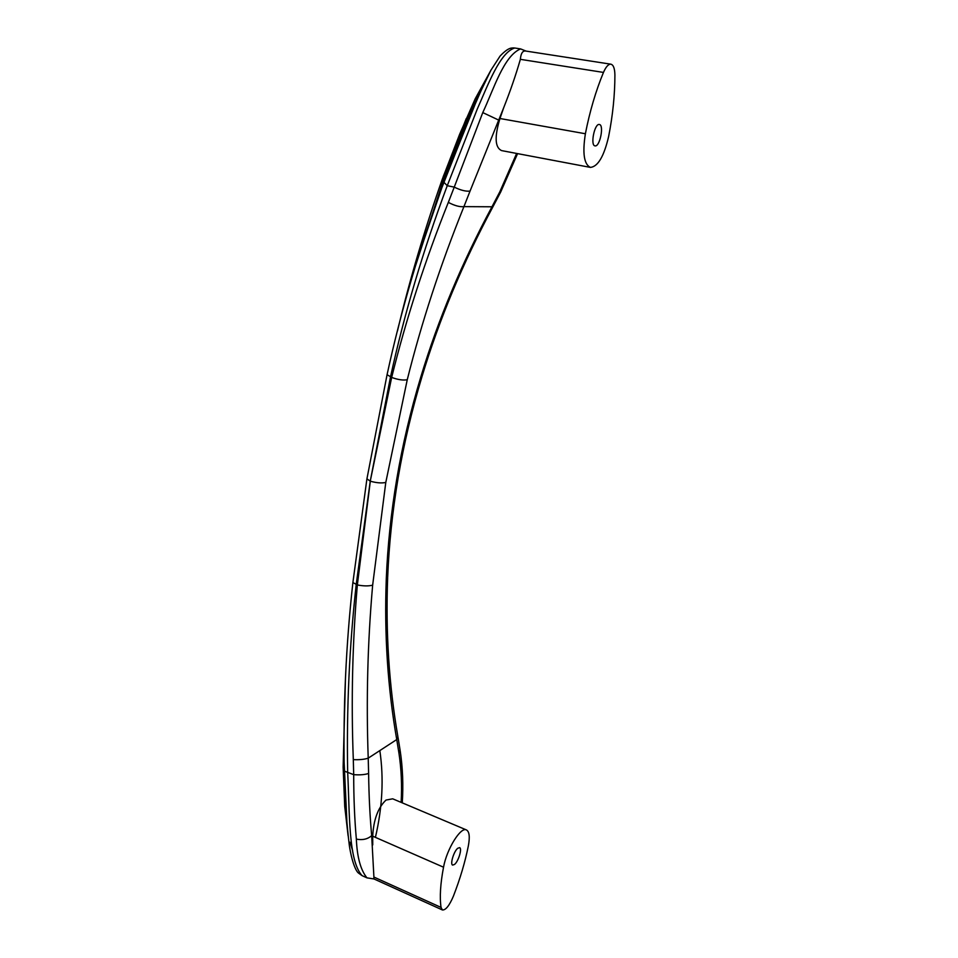<?xml version="1.0" encoding="UTF-8"?>
<svg xmlns="http://www.w3.org/2000/svg" width="958" height="958" viewBox="0 0 958 958"><rect width="100%" height="100%" fill="white"/><g stroke="black" fill="none" stroke-linecap="round" stroke-linejoin="round"><path stroke-width="1.44" d="M441.039 907.418L442.428 909.968C445.733 910.208 449.386 905.609 453.397 896.185C460.151 878.737 465.133 861.972 468.354 845.878C470.007 836.909 469.372 831.604 466.462 829.951C460.786 826.503 446.751 849.028 443.53 867.206C440.393 883.779 439.554 897.179 441.039 907.418L373.907 877.061L371.68 835.627C367.668 839.172 362.555 840.334 356.352 839.124C357.106 857.159 360.639 870.068 366.95 877.851L373.979 878.965M454.571 864.415C458.487 861.326 462.367 848.357 459.601 847.638L457.732 848.273C453.829 851.267 449.877 864.379 452.655 865.098L454.571 864.415M401.139 802.385C402.085 785.428 401.342 769.011 398.947 753.12L396.744 739.552L368.219 758.161C366.136 700.035 367.621 642.363 372.65 585.158L385.787 482.437L407.258 379.727C421.544 322.547 440.429 264.851 463.935 206.629L470.043 191.097C465.863 191.576 460.606 190.259 454.248 187.121L482.772 112.589C493.562 89.693 503.692 55.827 520.589 48.906L526.098 51.097M353.31 759.634L353.694 774.651C359.765 775.13 364.735 774.735 368.614 773.465L368.219 758.161C364.327 759.431 359.358 759.922 353.31 759.634C351.071 700.945 352.424 642.722 357.346 584.955L370.315 481.203C376.602 482.94 381.763 483.347 385.787 482.437M387.655 577.674C385.595 632.34 389.008 685.341 397.893 736.666L396.744 739.552C387.703 687.748 384.206 634.244 386.278 579.051C387.595 546.012 391.104 512.602 396.804 478.796C402.54 444.979 410.551 410.994 420.849 376.853C438.093 319.733 461.804 263.043 491.969 206.784L463.935 206.629C459.768 207.096 454.571 205.683 448.332 202.389C424.789 261.306 405.905 319.649 391.666 377.428L370.243 481.191L356.208 584.56C349.335 646.494 346.497 709.016 347.67 772.124C349.79 813.797 348.197 860.296 362.04 875.624L366.95 877.851M368.614 773.465C368.914 795.894 369.944 816.611 371.68 835.627M466.462 829.951L392.696 798.816L386.026 800.05C378.015 807.642 373.572 819.689 372.698 836.178L372.734 844.92M398.001 737.301L400.085 750.102L398.947 753.12M362.04 875.624L358.472 873.049C355.885 871.181 351.861 861.793 349.371 845.782C346.485 822.108 344.772 797.212 344.257 771.082L353.694 774.651C353.706 797.894 354.592 819.377 356.352 839.124M442.428 909.968L373.859 878.905L373.907 877.061M344.054 760.532L347.024 824.323M343.922 745.635L343.982 767.837L346.748 820.874M352.628 850.632L349.921 842.202M375.416 837.364C382.446 807.199 383.919 778.279 379.835 750.581M366.938 478.82L370.243 481.191L390.469 377.105C404.192 314.152 423.125 250.349 447.242 185.696L477.276 109.044C487.826 85.286 499.932 52.355 514.721 48.008L514.985 48.056M418.538 255.714L443.77 182.14C456.367 148.31 470.294 114.457 485.574 80.568M439.123 194.666L473.012 108.709M470.043 191.097L503.692 107.739C510.47 90.603 516.027 74.461 520.362 59.336C520.853 53.636 522.517 50.846 525.331 50.978L610.893 64.186C608.402 64.03 605.935 66.773 603.468 72.425L520.362 59.336M448.332 202.389L454.248 187.121L447.242 185.696L443.77 182.14M517.583 153.627L500.687 192.019L499.789 191.887L491.969 206.784L492.915 206.796L500.639 192.115M516.637 153.448L499.789 191.887M610.893 64.186C613.443 64.893 614.785 68.509 614.904 75.035C614.88 94.878 612.785 115.403 608.605 136.611C603.983 156.358 597.924 166.62 590.427 167.399L501.585 150.598C494.939 147.544 494.4 136.85 499.956 118.505L503.692 107.739M590.427 167.399C584.021 164.429 582.344 153.208 585.386 133.749C589.733 111.523 595.768 91.082 603.468 72.425M599.313 124.48L599.361 124.492C604.282 124.863 599.9 146.921 595.122 145.891L595.026 145.879C590.092 145.58 594.547 123.259 599.313 124.48M466.283 118.517L443.159 176.823M414.563 268.779L443.087 181.05C455.206 146.897 469.516 113.116 486.005 79.706M352.879 582.524L357.346 584.955C363.585 586.14 368.686 586.2 372.65 585.158M386.278 579.051L387.679 577.087C389.008 544.407 392.493 511.356 398.121 477.91M343.12 766.879L344.185 767.933M344.257 771.082C343.12 707.711 345.982 644.962 352.855 582.811L366.878 479.132L387.068 374.698L391.666 377.428C397.989 379.739 403.186 380.506 407.258 379.727M396.804 478.796L398.205 477.407C403.905 443.913 411.844 410.252 422.047 376.422M443.53 867.206L372.698 836.178M420.849 376.853L422.155 376.039C439.303 319.265 462.87 262.899 492.843 206.94M498.423 119.966L482.772 112.589M387.14 374.35L387.068 374.698C400.755 311.494 419.652 247.344 443.758 182.259L478.437 96.051L490.891 70.269L500.052 56.091C509.369 46.247 512.362 48.427 512.913 47.9L514.721 48.008M585.386 133.749L499.956 118.505M442.392 178.942L443.602 182.391M400.193 750.797C402.719 767.621 403.414 784.973 402.276 802.864M348.113 835.855L344.724 806.456L343.132 767.166L345.467 678.252M514.709 48.008L520.589 48.906M490.736 70.557L475.18 98.854L459.66 134.204L442.213 179.433C424.202 230.662 409.294 281.173 397.474 330.965M472.737 109.284L453.9 155.412L438.081 197.504"/></g></svg>
